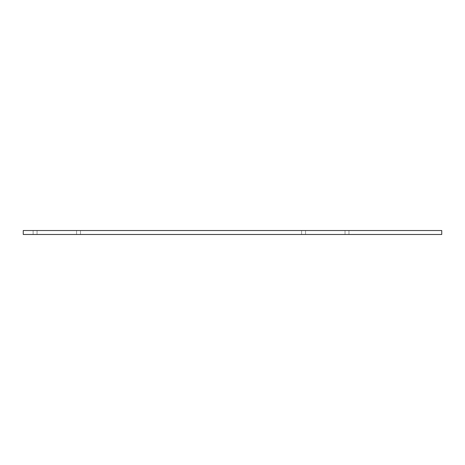 <?xml version="1.0" encoding="UTF-8"?>
<svg xmlns="http://www.w3.org/2000/svg" width="465" height="465" viewBox="0 0 465 465"><rect width="100%" height="100%" fill="white"/><g stroke="black" fill="none" stroke-linecap="round" stroke-linejoin="round"><path stroke-width="0.35" stroke-dasharray="2.33 1.74" d="M35.096 230.524L33.12 230.524L35.096 230.524M35.096 234.476L33.12 234.476L35.096 234.476M78.521 230.524L80.497 230.524L78.521 230.524M78.521 234.476L80.497 234.476L78.521 234.476M303.564 230.524L305.54 230.524L303.564 230.524M303.564 234.476L305.54 234.476L303.564 234.476M346.995 230.524L345.018 230.524L346.995 230.524M346.995 234.476L345.018 234.476L346.995 234.476M23.25 230.524L23.25 234.476L441.75 234.476L441.75 230.524L23.25 230.524M33.12 234.476L33.12 230.524L33.12 234.476M76.551 234.476L76.551 230.524L76.551 234.476M301.593 234.476L301.593 230.524L301.593 234.476M345.018 234.476L345.018 230.524L345.018 234.476M348.971 234.476L348.971 230.524L348.971 234.476M305.54 234.476L305.54 230.524L305.54 234.476M80.497 234.476L80.497 230.524L80.497 234.476M37.066 234.476L37.066 230.524L37.066 234.476"/><path stroke-width="0.7" d="M23.25 230.524L23.25 234.476L441.75 234.476L441.75 230.524L23.25 230.524"/></g></svg>
